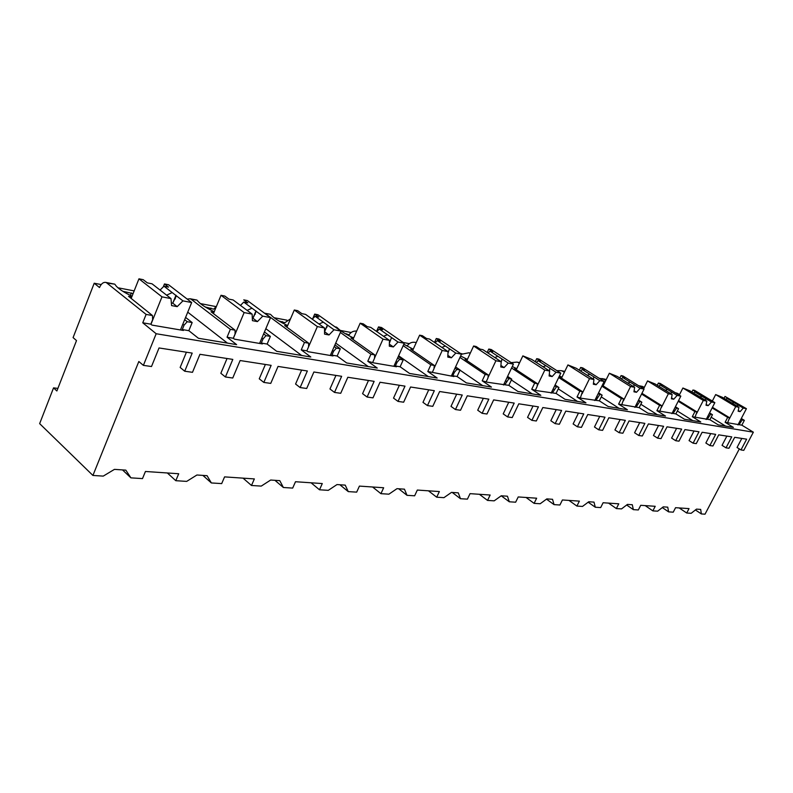 <?xml version="1.0" encoding="UTF-8"?>
<svg xmlns="http://www.w3.org/2000/svg" width="793" height="793" viewBox="0 0 793 793"><rect width="100%" height="100%" fill="white"/><g stroke="black" fill="none" stroke-linecap="round" stroke-linejoin="round"><path stroke-width="1.19" d="M76.505 340.594L73.085 337.6L94.208 283.23L99.502 287.542C101.246 283.567 103.477 281.882 106.183 282.486L146.11 314.415L142.75 322.801L156.171 333.734L143.384 365.375L138.825 361.509L92.92 475.453L39.65 423.631L53.547 387.876L56.878 390.979L76.505 340.594M94.208 283.23L101.177 284.568M117.939 287.78L134.166 290.892M174.599 298.644L175.402 298.802M200.371 303.59L215.894 306.564M254.692 314.008L255.366 314.137M274.061 317.715L286.987 320.194M340.336 330.423L351.091 332.495M403.221 342.487L409.188 343.627M460.436 353.46L462.081 353.777M53.547 387.876L57.889 388.392M679.214 507.946L686.718 513.021L691.179 513.299L696.492 509.126L700.675 509.413L701.369 513.943L695.421 509.958M701.369 513.943L705.027 514.181L739.324 448.917M92.92 475.453L103.259 476.107L114.46 469.367L125.829 470.14L130.914 477.862L122.509 469.912M645.215 505.617L652.857 510.88L657.655 511.178L663.245 506.856L667.746 507.163L668.608 511.872L662.314 507.579M668.608 511.872L673.247 512.169L675.567 507.689L689.028 508.61L686.718 513.021M608.578 503.119L616.359 508.571L621.534 508.898L627.441 504.407L632.299 504.735L633.349 509.641L626.658 504.992M633.349 509.641L638.345 509.958L640.724 505.31L655.216 506.301L652.857 510.88M568.987 500.413L576.898 506.073L582.498 506.43L588.753 501.761L594.007 502.118L595.285 507.233L588.168 502.197M595.285 507.233L600.678 507.579L603.116 502.742L618.768 503.813L616.359 508.571M526.076 497.479L534.105 503.367L540.192 503.753L546.833 498.896L552.533 499.293L554.059 504.626L546.496 499.144M554.059 504.626L559.917 505.002L562.415 499.967L579.376 501.126L576.898 506.073M479.398 494.297L487.546 500.423L494.178 500.839L501.245 495.784L507.451 496.21L509.284 501.791L501.216 495.803M509.284 501.791L515.648 502.197L518.216 496.943L536.643 498.202L534.105 503.367M428.438 490.808L436.695 497.201L443.941 497.657L451.504 492.384L458.285 492.849L460.455 498.708L452.238 492.433M460.455 498.708L467.414 499.144L470.041 493.652L490.143 495.03L487.546 500.423M372.581 486.991L380.927 493.672L388.897 494.178L396.996 488.666L404.44 489.172L407.017 495.328L398.701 488.775M407.017 495.328L414.64 495.803L417.326 490.054L439.362 491.561L436.695 497.201M311.084 482.798L319.5 489.787L328.292 490.342L337.005 484.563L345.223 485.128L348.266 491.61L339.88 484.761M348.266 491.61L356.672 492.136L359.417 486.099L383.653 487.754L380.927 493.672M243.045 478.149L251.49 485.485L261.244 486.099L270.671 480.033L279.78 480.657L283.388 487.507L274.943 480.33M283.388 487.507L292.676 488.091L295.502 481.728L322.285 483.561L319.5 489.787M167.363 472.975L175.798 480.697L186.682 481.391L196.932 474.997L207.072 475.691L211.354 482.947L202.899 475.404M211.354 482.947L221.693 483.601L224.578 476.88L254.345 478.922L251.49 485.485M130.914 477.862L142.502 478.595L145.436 471.478L178.712 473.748L175.798 480.697M301.627 370.093L295.571 384.04L300.131 387.559L307.357 370.985L278.036 366.425L270.75 383.396L263.831 382.424L259.252 378.816L265.387 364.463M368.477 380.471L362.57 393.665L367.1 397.035L374.147 381.354L347.83 377.26L340.712 393.298L334.507 392.426L329.957 388.976L335.945 375.416M428.735 389.829L422.976 402.348L427.457 405.58L434.326 390.691L410.576 387.004L403.637 402.21L398.036 401.417L393.526 398.116L399.375 385.269M483.334 398.304L477.713 410.219L482.134 413.322L488.835 399.157L467.285 395.806L460.525 410.259L455.45 409.545L450.999 406.383L456.699 394.161M533.035 406.016L527.553 417.386L531.905 420.359L538.427 406.849L518.8 403.806L512.209 417.574L507.589 416.92L503.208 413.887L508.749 402.249M578.454 413.064L573.121 423.938L577.403 426.803L583.757 413.887L565.796 411.101L559.372 424.245L555.15 423.65L550.838 420.736L556.24 409.614M620.146 419.537L614.942 429.945L619.145 432.71L625.34 420.349L608.846 417.782L602.591 430.361L598.715 429.816L594.472 427.001L599.736 416.375M658.527 425.494L653.462 435.486L657.585 438.152L663.622 426.287L648.416 423.928L642.32 435.991L638.752 435.486L634.588 432.77L639.723 422.58M693.994 431.005L689.058 440.601L693.102 443.178L698.99 431.779L684.934 429.598L678.986 441.176L675.695 440.71L671.602 438.093L676.607 428.309M726.864 436.11L722.046 445.339L726.011 447.837L731.751 436.864L718.716 434.842L712.927 445.983L709.864 445.547L705.859 443.019L710.736 433.602M156.171 333.734L753.35 432.185L743.784 450.345L740.979 449.948L737.044 447.5L741.812 438.43M227.036 358.515L220.841 373.295L225.42 376.982L232.805 359.407L199.945 354.302L192.491 372.323L184.719 371.223L180.15 367.446L186.414 352.201M143.384 365.375L151.503 366.525L159.036 347.958L192.193 353.103L184.719 371.223M726.011 447.837L728.955 448.253L734.685 437.32L746.649 439.173L740.979 449.948M693.102 443.178L696.274 443.624L702.142 432.264L715.673 434.366L709.864 445.547M657.585 438.152L661.015 438.638L667.032 426.822L681.653 429.082L675.695 440.71M619.145 432.71L622.862 433.236L629.037 420.924L644.868 423.373L638.752 435.486M577.403 426.803L581.447 427.368L587.782 414.511L604.99 417.187L598.715 429.816M531.905 420.359L536.316 420.984L542.828 407.533L561.593 410.447L555.15 423.65M482.134 413.322L486.971 414.005L493.652 399.9L514.201 403.092L507.589 416.92M427.457 405.58L432.78 406.333L439.629 391.514L462.24 395.023L455.45 409.545M367.1 397.035L372.988 397.868L380.016 382.256L404.995 386.141L398.036 401.417M300.131 387.559L306.683 388.481L313.889 371.996L341.644 376.298L334.507 392.426M225.42 376.982L232.745 378.023L240.12 360.537L271.137 365.355L263.831 382.424M187.168 299.07L190.201 298.773L191.341 299.387L230.337 329.333L227.056 337.203L236.641 344.638L198.419 338.274L188.833 330.671L182.271 329.551L183.421 330.463L151.969 325.1L150.829 324.178L142.75 322.801M227.056 337.203L233.301 338.274L234.45 339.156L262.424 343.924L261.284 343.052L267.132 344.053L276.707 351.319L310.806 356.999L301.251 349.882L306.841 350.833L307.981 351.686L333.04 355.948L331.9 355.115L337.144 356.017L346.67 362.966L377.27 368.071L367.793 361.251L373.949 362.926L396.52 366.762L395.39 365.969L400.118 366.772L409.555 373.444L437.171 378.043L427.794 371.511L453.903 376.546L452.783 375.773L457.075 376.506L466.383 382.91L491.442 387.083L482.194 380.799L487.427 382.256L508.828 385.348L517.998 391.514L540.826 395.31L531.726 389.264L536.583 390.632L556.062 393.417L565.082 399.355L585.968 402.834L577.026 397.006L581.547 398.294L599.339 400.822L608.201 406.541L627.392 409.733L618.599 404.113L639.148 407.622L647.841 413.143L665.525 416.087L656.901 410.655L675.874 413.896L684.409 419.229L700.764 421.955L692.309 416.702L709.874 419.705L718.25 424.87L733.416 427.397L725.119 422.312L741.842 425.167L753.35 432.185M227.422 343.101L187.733 312.164M709.557 399.434L712.382 400.971M107.323 283.131L114.787 284.162L106.183 282.486M676.221 392.971L679.571 394.527M638.524 385.656L644.293 387.41M641.596 386.26L643.45 386.885M599.161 378.291L606.169 379.688M604.256 379.024L606.139 379.669M556.894 370.648L561.117 370.668L564.675 371.639M563.863 371.193L564.794 371.392M511.178 362.629L516.967 362.104L519.514 362.897M461.447 354.263L468.861 352.786L470.219 353.301M404.886 344.905L407.235 345.877C409.416 342.735 412.419 341.634 416.246 342.586L416.246 342.586M345.044 333.536L349.069 334.844C350.823 332.079 353.351 330.82 356.681 331.077M335.647 327.311L337.154 327.608L336.123 327.053M326.26 327.648L327.122 326.885M278.849 320.957L284.885 322.682L290.535 318.816M264.525 313.205L270.036 314.246M205.228 306.96L213.713 309.191L216.529 306.167M191.341 299.387L196.595 300.012M133.085 293.618L122.846 291.309M185.592 317.418L192.164 322.563L188.833 330.671M740.93 419.21L742.169 419.963L739.036 424.691M742.169 419.963L744.359 420.349L741.842 425.167M150.829 324.178L152.633 319.698L152.464 315.535L128.525 296.304L131.777 296.909M146.11 314.415L152.464 315.535M712.134 407.919L727.677 417.396L725.119 422.312M727.677 417.396L729.58 417.733L712.451 407.295M727.637 422.738L729.58 417.733M709.22 413.559L712.461 414.699L709.874 419.705M710.528 414.362L707.287 419.259M678.213 401.278L694.926 411.597L692.309 416.702M694.926 411.597L696.978 411.954L678.56 400.594M695.025 417.168L696.978 411.954M675.061 407.463L678.53 408.692L675.874 413.896M676.439 408.326L673.088 413.421M641.577 394.052L659.598 405.342L656.901 410.655M659.598 405.342L661.808 405.729L641.943 393.308M659.845 411.151L661.808 405.729M638.147 400.881L641.864 402.2L639.148 407.622M639.604 401.803L636.125 407.106M601.867 386.171L621.365 398.572L618.599 404.113M621.365 398.572L623.764 398.988L602.274 385.339M621.781 404.648L623.764 398.988M598.13 393.734L602.135 395.162L599.339 400.822M599.677 394.726L596.058 400.257M558.688 377.527L579.852 391.217L577.026 397.006M579.852 391.217L582.458 391.683L559.937 377.121L561.85 377.478M580.486 397.59L582.458 391.683M554.604 385.963L558.926 387.509L556.062 393.417M556.25 387.043L552.483 392.813M511.584 368.002L534.631 383.207L531.726 389.264M534.631 383.207L537.476 383.713L514.578 368.626L516.61 369.003M535.503 389.908L537.059 386.667L537.476 383.713M507.094 377.468L508.848 378.648L511.763 379.163L508.828 385.348M508.848 378.648L504.923 384.684M459.97 357.445L485.177 374.455L482.194 380.799M485.177 374.455L488.29 375.01L465.045 359.348L467.226 359.754M486.327 381.502L487.933 378.102L488.29 375.01M455.004 368.16L456.887 369.439L460.089 370.014L457.075 376.506M456.887 369.439L454.419 372.264L452.783 375.773M403.171 345.679L430.857 364.839L427.794 371.511M430.857 364.839L434.286 365.444L410.734 349.168L413.064 349.604M432.354 372.284L433.989 368.705L434.286 365.444M397.66 357.891L399.682 359.318L403.221 359.943L400.118 366.772M399.682 359.318L397.065 362.272L395.39 365.969M340.385 332.465L370.926 354.223L367.793 361.251M370.926 354.223L374.722 354.897L350.912 337.967L353.43 338.433M372.819 362.114L374.504 358.347L374.722 354.897M334.21 346.521L336.391 348.107L340.316 348.801L337.144 356.017M336.391 348.107L333.615 351.22L331.9 355.115M265.526 313.741L304.462 342.457L301.251 349.882M304.462 342.457L308.685 343.2L284.697 325.556L287.423 326.072M306.841 350.833L308.566 346.858L308.685 343.2M263.643 333.863L266.002 335.647L270.383 336.42L267.132 344.053M266.002 335.647L263.038 338.928L261.284 343.052M230.337 329.333L235.055 330.166L211.017 311.758L213.991 312.313M233.301 338.274L235.075 334.051L235.055 330.166M184.67 319.668L187.247 321.7L184.065 325.17L182.271 329.551M187.247 321.7L192.164 322.563M739.661 421.638L740.394 422.084M741.296 418.496L744.359 420.349M115.173 284.647L116.145 286.005C119 289.177 124.303 292.577 132.054 296.215M709.557 412.915L712.461 414.699M675.418 406.759L678.53 408.692M643.926 388.144L640.694 386.35M638.543 400.098L641.864 402.2M605.763 380.521L603.166 379.094M602.64 384.605L603.542 385.021M602.402 385.071L603.423 385.269M598.556 392.872L602.135 395.162M564.388 372.234L562.544 371.233M559.432 376.001L561.979 377.2M555.07 385.001L558.926 387.509M519.375 363.194L518.444 362.698M512.278 366.525L516.758 368.695M507.599 376.388L511.763 379.163M460.634 356.017L467.384 359.398M455.569 366.931L460.089 370.014M403.815 344.261L413.252 349.207M398.294 356.483L403.221 359.943M337.154 327.608C340.128 330.78 345.619 334.24 353.628 337.977M334.924 344.905L340.316 348.801M270.968 314.801C273.734 318.043 279.285 321.631 287.651 325.556M264.446 331.96L270.383 336.42M197.417 300.567L197.824 301.112C200.599 304.353 206.071 307.882 214.239 311.718M724.049 398.304L725.01 396.45L728.569 398.592L726.874 398.255L734.011 402.527L732.028 403.191M737.5 406.383L737.629 404.698L743.259 408.078L746.431 408.682L725.01 396.45M738.947 407.255L722.522 397.382L715.673 394.577L735.716 406.631L738.947 407.255L738.134 411.23L740.156 411.617L743.259 408.078M712.312 401.099L715.673 394.577M737.629 404.698L734.011 402.527M725.873 399.394L726.874 398.255M740.156 411.617L738.283 410.487M737.936 424.929L746.431 408.682M729.273 418.991L735.716 406.631M182.826 324.188L184.065 325.17M131.38 292.934L130.389 295.432M163.299 286.848L164.468 283.944L168.562 287.106L163.953 286.194L172.19 292.567L166.619 295.174M131.172 298.436L138.953 278.819L143.216 279.681L147.31 282.873L152.038 283.815L170.991 298.584L171.585 305.592L177.196 306.633L172.725 303.144L176.383 295.809L182.925 300.864L191.668 302.539L168.582 284.766L164.468 283.944M138.953 278.819L161.99 296.86L170.991 298.584M176.383 295.809L172.19 292.567M160.067 290.079L163.953 286.194M177.196 306.633L182.925 300.864M171.377 303.104L172.725 303.144M180.467 329.957L191.668 302.539M150.957 324.278L161.99 296.86M725.595 426.099L711.162 417.217M707.921 416.087L708.684 416.563M691.902 392.039L692.933 390.017L696.561 392.218L694.737 391.851L702.013 396.272L699.882 396.986M705.532 400.326L705.701 398.502L711.44 401.992L714.86 402.646L694.569 390.344L692.933 390.017M706.801 401.099L690.059 390.919L682.892 388.005L703.322 400.435L706.801 401.099L706.018 405.243L708.199 405.649L711.44 401.992M679.254 395.162L682.892 388.005M705.701 398.502L702.013 396.272M693.637 393.1L694.737 391.851M708.199 405.649L706.176 404.42M706.147 419.517L714.86 402.646M696.66 413.401L703.322 400.435M692.785 420.627L677.351 411.002M673.713 410.11L674.516 410.605M657.268 385.309L658.388 383.078L662.086 385.358L660.123 384.962L667.537 389.522L665.238 390.315M671.066 393.814L671.294 391.831L677.143 395.429L680.83 396.133L660.153 383.435L658.388 383.078M672.137 394.468L655.068 383.961L647.554 380.908L668.37 393.744L672.137 394.468L671.403 398.79L673.753 399.236L677.143 395.429M643.599 388.808L647.554 380.908M671.294 391.831L667.537 389.522M658.904 386.32L660.123 384.962M673.753 399.236L671.562 397.868M671.899 413.678L680.83 396.133M661.481 407.364L668.37 393.744M657.387 414.729L640.833 404.261M636.759 403.647L637.592 404.172M619.858 378.063L621.078 375.595L624.844 377.944L622.723 377.518L630.266 382.226L627.798 383.108M633.805 386.776L634.103 384.615L640.06 388.332L644.055 389.095L622.981 375.981L621.078 375.595M634.638 387.291L617.251 376.427L609.351 373.235L630.564 386.518L634.638 387.291L633.964 391.811L636.511 392.287L640.06 388.332M603.116 385.874L609.351 373.235M634.103 384.615L630.266 382.226M621.375 379.004L622.723 377.518M636.511 392.287L634.113 390.78M634.896 407.374L644.055 389.095M623.417 400.832L630.564 386.518M619.085 408.355L601.272 396.906M596.703 396.649L597.565 397.204M579.326 370.222L580.654 367.476L584.491 369.905L582.181 369.449L589.873 374.316L587.197 375.297M593.382 379.153L593.769 376.784L599.845 380.64L604.187 381.463L582.726 367.893L580.654 367.476M593.947 379.51L576.243 368.269L567.927 364.929L589.516 378.657L593.947 379.51L593.342 384.238L596.118 384.754L599.845 380.64M561.523 378.142L567.927 364.929M593.769 376.784L589.873 374.316M580.694 371.084L582.181 369.449M596.118 384.754L593.491 383.078M594.78 400.544L604.187 381.463M582.121 393.744L589.516 378.657M577.502 401.427L558.272 388.848M553.127 389.026L554.029 389.621M535.255 361.727L536.722 358.664L540.618 361.172L538.11 360.676L545.921 365.712L543.017 366.802M549.39 370.876L549.886 368.269L556.071 372.264L560.8 373.166L538.972 359.11L536.722 358.664M549.638 371.035L531.637 359.388L522.855 355.879L544.811 370.103L549.638 371.035L549.123 375.991L552.146 376.556L556.071 372.264M516.263 369.736L522.855 355.879M549.886 368.269L545.921 365.712M536.435 362.49L538.11 360.676M552.146 376.556L549.262 374.683M551.145 393.11L560.8 373.166M537.148 386.032L544.811 370.103M532.202 393.873L511.376 379.976M505.557 380.699L506.509 381.344M487.17 352.498L488.785 349.039L492.75 351.646L489.995 351.101L497.935 356.325L494.782 357.544M501.176 362.232L501.969 358.981L508.254 363.115L513.428 364.106L491.244 349.535L488.785 349.039M501.206 361.767L482.917 349.683L480.122 349.128L476.147 346.501L473.619 345.996L495.912 360.756L501.206 361.767L500.799 366.981L504.1 367.595L508.254 363.115M466.849 360.557L473.619 345.996M501.969 358.981L497.935 356.325M488.111 353.123L489.995 351.101M504.1 367.595L500.918 365.484M503.525 384.992L513.428 364.106M487.992 377.597L495.912 360.756M482.659 385.626L460.019 370.172M453.418 371.58L454.419 372.264M434.495 342.427L436.289 338.502L440.303 341.198L437.28 340.603L445.339 346.026L441.86 347.413M447.966 353.272L449.423 348.781L455.797 353.073L461.486 354.164L438.985 339.047L436.289 338.502M448.055 351.596L429.509 339.057L426.436 338.442L422.401 335.717L419.626 335.161L442.226 350.476L448.055 351.596L447.767 357.088L451.405 357.772L455.797 353.073M412.657 350.506L419.626 335.161M449.423 348.781L445.339 346.026M435.149 342.873L437.28 340.603M451.405 357.772L447.857 355.363M451.316 376.1L461.486 354.164M434.029 368.339L442.226 350.476M428.25 376.556L398.611 355.789M396.014 361.539L397.065 362.272M346.63 333.833L346.422 334.329M376.526 331.405L378.529 326.914L382.593 329.71L379.262 329.055L387.41 334.686L383.544 336.282M389.383 343.141L391.544 337.55L398.007 342.021L404.281 343.22L381.502 327.509L378.529 326.914M389.452 340.385L370.678 327.34L367.288 326.666L363.214 323.831L360.151 323.217L383.009 339.146L389.452 340.385L389.313 346.194L393.338 346.938L398.007 342.021M352.984 339.444L360.151 323.217M391.544 337.55L387.41 334.686M376.824 331.613L379.262 329.055M393.338 346.938L389.363 344.172M393.853 366.316L404.281 343.22M374.514 358.129L383.009 339.146M368.22 366.554L335.717 343.091M332.505 350.417L333.615 351.22M282.298 321.611L281.852 322.662M312.66 318.796L314.692 314.097L318.786 317.012L315.099 316.278L323.316 322.146L318.984 324M286.937 327.212L294.302 310.004L297.712 310.687L301.816 313.631L305.573 314.385L324.506 327.955L324.565 334.121L329.026 334.953L324.575 331.742L327.489 325.12L334.002 329.779L340.98 331.107L317.993 314.762L314.692 314.097M294.302 310.004L317.349 326.587L324.506 327.955M327.489 325.12L323.316 322.146M312.283 319.192L315.099 316.278M329.026 334.953L334.002 329.779M330.284 355.482L340.98 331.107M308.566 346.819L317.349 326.587M301.657 355.472L265.843 328.689M261.868 338.046L263.038 338.928M210.958 308.051L210.244 309.776M213.446 313.622L221.019 295.293L224.816 296.057L228.929 299.13L233.132 299.962L252.134 314.107L252.432 320.669L257.418 321.601L252.947 318.251L256.198 311.292L262.751 316.139L270.532 317.626L247.426 300.597L243.758 299.853L247.862 302.896L243.748 302.074L252.005 308.19L247.119 310.38M221.019 295.293L244.135 312.581L252.134 314.107M256.198 311.292L252.005 308.19M240.467 305.424L243.748 302.074M257.418 321.601L262.751 316.139M252.323 318.271L252.947 318.251M259.579 343.438L270.532 317.626M233.35 338.314L244.135 312.581M676.052 393.199L678.035 393.576M675.438 392.822L677.024 393.13M639.346 385.824L642.419 386.419M601.778 378.548L605.099 379.183M561.117 370.668L564.705 371.362M516.967 362.104L519.643 362.629M468.861 352.786L470.328 353.063M334.963 326.835L336.559 327.142M264.485 313.176L270.433 314.325M190.201 298.773L196.942 300.081M172.844 302.966L175.987 295.204M549.242 370.777L549.678 369.885M501.117 361.697L501.82 360.191M448.015 352.429L449.344 349.535M389.403 342.526L391.524 337.788M324.535 331.603L327.41 325.011M252.898 318.261L255.97 310.955"/></g></svg>
